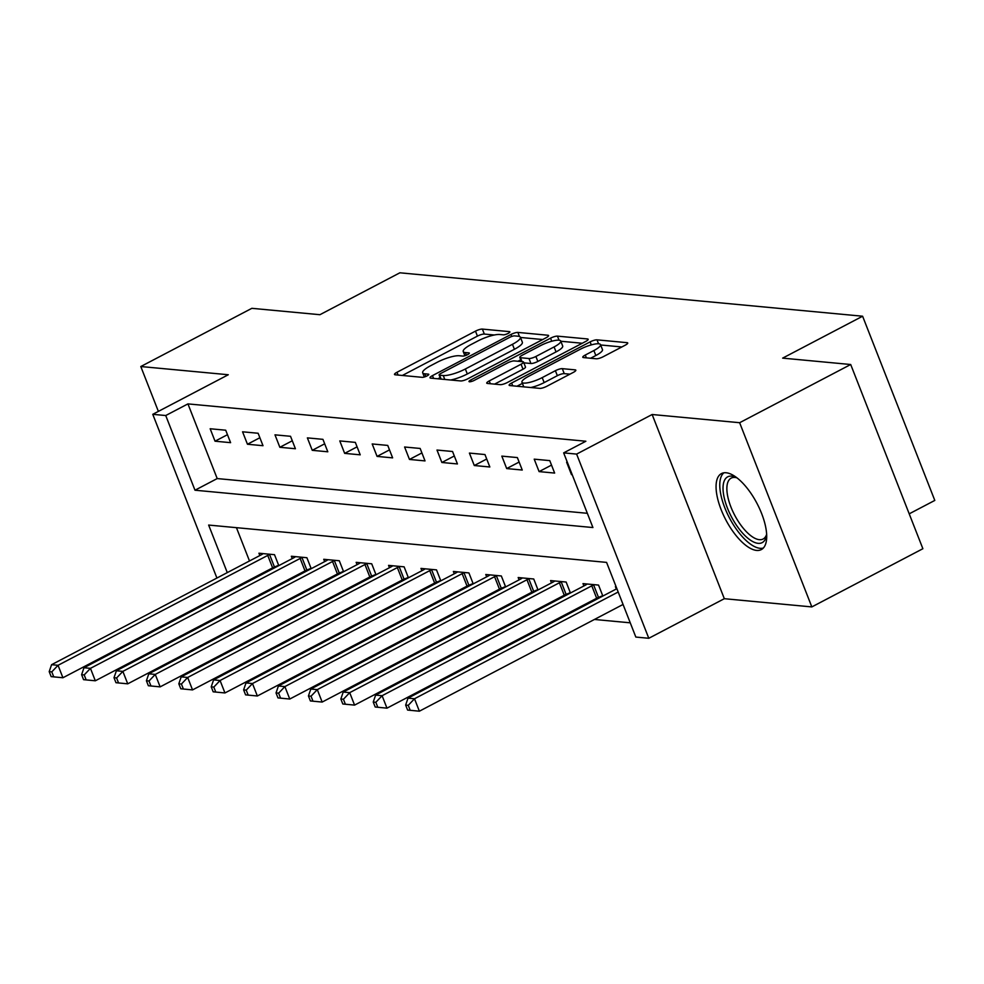 <?xml version="1.0" encoding="UTF-8"?>
<svg xmlns="http://www.w3.org/2000/svg" width="984" height="984" viewBox="0 0 984 984"><rect width="100%" height="100%" fill="white"/><g stroke="black" fill="none" stroke-linecap="round" stroke-linejoin="round"><path stroke-width="1.48" d="M508.15 333.392A3.776 0.886 -21.4 0 0 509.884 331.854A3.776 0.886 -21.4 0 0 509.417 331.633L482.381 329.087A5.4 1.267 -21.4 0 0 475.481 331.141L396.983 372.272A5.4 1.267 -21.4 0 0 394.51 374.486A5.4 1.267 -21.4 0 0 395.174 374.793L422.21 377.327A3.776 0.886 -21.4 0 0 427.044 375.9A3.776 0.886 -21.4 0 0 428.778 374.351A3.776 0.886 -21.4 0 0 428.311 374.129L424.817 373.809A17.282 4.059 -21.4 0 1 422.677 372.801A17.282 4.059 -21.4 0 1 430.623 365.728L437.167 362.296A17.282 4.059 -21.4 0 1 459.27 355.753L462.763 356.085A3.776 0.886 -21.4 0 0 467.597 354.646A3.776 0.886 -21.4 0 0 469.331 353.096A3.776 0.886 -21.4 0 0 468.864 352.875L465.371 352.555A17.282 4.059 -21.4 0 1 463.23 351.546A17.282 4.059 -21.4 0 1 471.176 344.474L477.72 341.042A17.282 4.059 -21.4 0 1 499.823 334.498L503.316 334.831A3.776 0.886 -21.4 0 0 508.15 333.392M726.155 472.763A42.915 17.626 -117.7 0 0 721.456 473.587A42.915 17.626 -117.7 0 0 723.314 514.767A42.915 17.626 -117.7 0 0 756.598 550.425A42.915 17.626 -117.7 0 0 761.296 549.601A42.915 17.626 -117.7 0 0 759.451 508.421A42.915 17.626 -117.7 0 0 726.155 472.763M596.304 358.779A5.4 1.267 -21.4 0 0 603.204 356.725L625.234 345.187A5.4 1.267 -21.4 0 0 627.718 342.973A5.4 1.267 -21.4 0 0 627.042 342.666L597.017 339.849A5.4 1.267 -21.4 0 0 590.117 341.891L511.618 383.022A5.4 1.267 -21.4 0 0 509.134 385.236A5.4 1.267 -21.4 0 0 509.81 385.556L539.835 388.373A5.4 1.267 -21.4 0 0 546.735 386.318L573.34 372.382A5.4 1.267 -21.4 0 0 575.824 370.168A5.4 1.267 -21.4 0 0 575.148 369.861L562.307 368.656A5.4 1.267 -21.4 0 0 555.394 370.697L542.209 377.61A14.44 3.395 -21.4 0 1 521.951 382.247A14.44 3.395 -21.4 0 1 528.592 376.331L580.265 349.258A14.44 3.395 -21.4 0 1 600.523 344.621A14.44 3.395 -21.4 0 1 593.881 350.538L585.271 355.039A5.4 1.267 -21.4 0 0 582.786 357.253A5.4 1.267 -21.4 0 0 583.451 357.573L596.304 358.779M850.693 364.511L922.881 548.715L811.825 606.919L739.636 422.714L850.693 364.511L782.649 358.127L862.611 316.221L399.873 272.802L319.911 314.708L251.855 308.324L140.798 366.528L228.288 374.744L152.766 414.326L165.73 415.531L187.932 403.895L585.874 441.238L563.66 452.874L576.612 454.091L648.8 638.284L635.836 637.066L606.574 562.393L208.645 525.062L227.279 572.614M739.636 422.714L652.146 414.51L576.612 454.091M546.095 337.758A5.4 1.267 -21.4 0 0 548.58 335.556A5.4 1.267 -21.4 0 0 547.904 335.237L517.879 332.42A5.4 1.267 -21.4 0 0 510.979 334.474L432.48 375.605A5.4 1.267 -21.4 0 0 430.008 377.807A5.4 1.267 -21.4 0 0 430.672 378.127L460.697 380.943A5.4 1.267 -21.4 0 0 467.597 378.901L546.095 337.758M557.448 336.134L587.473 338.951A5.4 1.267 -21.4 0 1 588.149 339.271A5.4 1.267 -21.4 0 1 585.664 341.473L507.166 382.604A5.4 1.267 -21.4 0 1 500.266 384.658L487.412 383.452A5.4 1.267 -21.4 0 1 486.748 383.133A5.4 1.267 -21.4 0 1 489.233 380.931L521.065 364.24A5.4 1.267 -21.4 0 0 523.549 362.038A5.4 1.267 -21.4 0 0 522.873 361.718L514.349 360.919A5.4 1.267 -21.4 0 0 507.449 362.973L474.313 380.341A3.776 0.886 -21.4 0 1 469.011 381.546A3.776 0.886 -21.4 0 1 470.746 379.996L550.548 338.176A5.4 1.267 -21.4 0 1 557.448 336.134L559.035 340.193M140.798 366.528L158.375 411.386M187.932 403.895L217.206 478.568L587.337 513.304M215.041 441.201L230.6 442.665L225.717 430.217L210.17 428.753L215.041 441.201L227.476 434.694M247.451 444.239L262.999 445.703L258.128 433.255L242.568 431.804L247.451 444.239L259.874 437.732M279.85 447.289L295.409 448.741L290.526 436.293L274.979 434.842L279.85 447.289L292.285 440.771M312.26 450.328L327.807 451.791L322.937 439.344L307.377 437.88L312.26 450.328L324.683 443.809M344.658 453.366L360.218 454.829L355.335 442.382L339.788 440.918L344.658 453.366L357.094 446.847M377.069 456.404L392.628 457.868L387.745 445.42L372.186 443.956L377.069 456.404L389.492 449.897M409.467 459.442L425.026 460.906L420.156 448.458L404.596 447.007L409.467 459.442L421.902 452.935M441.877 462.492L457.437 463.944L452.554 451.496L436.994 450.045L441.877 462.492L454.313 455.973M474.288 465.53L489.835 466.982L484.964 454.546L469.405 453.083L474.288 465.53L486.711 459.011M506.686 468.568L522.246 470.032L517.363 457.585L501.815 456.121L506.686 468.568L519.121 462.049M539.097 471.607L554.644 473.07L549.773 460.623L534.214 459.159L539.097 471.607L551.52 465.1M567.337 462.271L566.624 462.209L571.495 474.645L572.221 474.719M270.379 589.059L272.027 589.207M302.777 592.097L304.425 592.245M335.187 595.135L336.836 595.295M367.598 598.174L369.234 598.333M399.996 601.212L401.644 601.372M432.406 604.262L434.042 604.41M464.805 607.3L466.453 607.448M497.215 610.338L498.851 610.498M529.613 613.376L531.262 613.536M562.024 616.414L563.66 616.574M594.422 619.465L630.252 622.823M236.443 527.67L249.493 560.966M255.668 576.735L256 577.583M275.151 566.722L276.479 566.846M259.85 555.542L258.94 553.217L274.499 554.681L278.792 565.64M307.562 569.761L308.89 569.896M292.26 558.58L291.35 556.255L306.897 557.719L311.202 568.678M339.96 572.811L341.288 572.934M324.659 561.618L323.748 559.293L339.308 560.757L343.601 571.716M372.37 575.849L373.699 575.972M357.069 564.668L356.159 562.344L371.706 563.795L376.011 574.754M404.781 578.887L406.097 579.01M389.467 567.707L388.557 565.382L404.117 566.833L408.409 577.805M437.179 581.925L438.507 582.048M421.878 570.745L420.967 568.42L436.515 569.884L440.82 580.843M469.589 584.963L470.906 585.099M454.276 573.783L453.366 571.458L468.925 572.922L473.218 583.881M501.988 588.014L503.316 588.137M486.686 576.821L485.776 574.496L501.323 575.96L505.628 586.919M534.398 591.052L535.714 591.175M519.097 579.871L518.174 577.534L533.734 578.998L538.027 589.957M566.796 594.09L568.125 594.213M551.495 582.909L550.585 580.585L566.144 582.036L570.437 593.008M599.207 597.128L600.523 597.251M583.906 585.947L582.983 583.623L598.543 585.074L602.835 596.046M616.304 588.986L615.394 586.661L616.107 586.722M909.216 513.832L934.8 500.425L862.611 316.221M652.146 414.51L724.322 598.702L811.825 606.919M724.322 598.702L648.8 638.284M165.73 415.531L194.992 490.216L592.922 527.547L563.66 452.874M223.429 594.656L223.097 593.807M216.923 578.038L152.766 414.326M233.466 588.383L233.786 589.219M217.206 478.568L194.992 490.216M494.312 335.003L484.337 334.068A5.4 1.267 -21.4 0 0 477.437 336.11L402.345 375.47M440.131 377.598L437.831 378.803M542.688 339.541L520.487 337.463M514.583 335.888A3.776 0.886 -21.4 0 0 509.749 337.315L440.844 373.428A3.776 0.886 -21.4 0 0 439.11 374.966A3.776 0.886 -21.4 0 0 439.577 375.187L443.267 375.531A17.282 4.059 -21.4 0 0 465.358 368.988L512.455 344.302A17.282 4.059 -21.4 0 0 520.401 337.241A17.282 4.059 -21.4 0 0 518.26 336.233L514.583 335.888M450.721 380.008A17.282 4.059 -21.4 0 0 467.314 373.969L465.358 368.988M520.401 337.241L522.356 342.211A17.282 4.059 -21.4 0 1 514.411 349.283L467.314 373.969M560.818 341.251L582.257 343.256M494.583 384.129L523.008 369.221A5.4 1.267 -21.4 0 0 525.493 367.02L523.549 362.038M517.965 361.263L520.733 359.8M554.09 346.934A14.44 3.395 -21.4 0 0 560.732 341.03A14.44 3.395 -21.4 0 0 540.487 345.655L522.27 355.199A5.4 1.267 -21.4 0 0 519.798 357.401A5.4 1.267 -21.4 0 0 520.462 357.721L528.986 358.52A5.4 1.267 -21.4 0 0 535.886 356.479L554.09 346.934L556.046 351.915A14.44 3.395 -21.4 0 0 562.688 345.999L560.732 341.03M556.046 351.915L537.842 361.448A5.4 1.267 -21.4 0 1 530.929 363.502L523.857 362.838M600.523 344.621L602.479 349.603A14.44 3.395 -21.4 0 1 595.837 355.507L590.621 358.238M530.843 387.524A14.44 3.395 -21.4 0 0 544.164 382.591L542.209 377.61M569.933 374.166L564.25 373.637A5.4 1.267 -21.4 0 0 557.35 375.679L544.164 382.591M522.393 383.379L516.969 386.22M621.827 346.971L600.671 344.978M263.159 553.611L262.728 553.918A5.498 1.292 158.6 0 1 261.252 554.804L51.574 664.692L58.044 665.307L62.927 677.755L272.617 567.854A5.498 1.292 158.6 0 1 274.462 567.005L278.656 565.296M53.739 676.857L62.927 677.755L51.156 676.623L53.739 676.857L51.795 671.888L49.2 671.641L51.156 676.623M51.795 671.888L58.044 665.307L267.734 555.419A5.498 1.292 158.6 0 1 269.579 554.558L270.28 554.275M49.2 671.641L51.574 664.692M295.569 556.649L295.138 556.956A5.498 1.292 158.6 0 1 293.663 557.842L83.972 667.742L90.454 668.345L95.325 680.793L305.015 570.904A5.498 1.292 158.6 0 1 306.86 570.043L311.067 568.346M86.149 679.907L95.325 680.793L83.554 679.661L86.149 679.907L84.194 674.926L81.61 674.68L83.554 679.661M84.194 674.926L90.454 668.345L300.145 558.457A5.498 1.292 158.6 0 1 301.99 557.608L302.678 557.325M81.61 674.68L83.972 667.742M327.967 559.687L327.537 559.994A5.498 1.292 158.6 0 1 326.061 560.892L116.383 670.781L122.852 671.383L127.735 683.831L337.426 573.943A5.498 1.292 158.6 0 1 339.271 573.094L343.465 571.384M118.547 682.945L127.735 683.831L115.964 682.699L118.547 682.945L116.604 677.964L114.009 677.718L115.964 682.699M116.604 677.964L122.852 671.383L332.543 561.495A5.498 1.292 158.6 0 1 334.388 560.646L335.089 560.363M114.009 677.718L116.383 670.781M360.378 562.737L359.947 563.045A5.498 1.292 158.6 0 1 358.471 563.93L148.781 673.819L155.263 674.421L160.146 686.869L369.824 576.981A5.498 1.292 158.6 0 1 371.669 576.132L375.876 574.422M150.958 685.983L160.146 686.869L148.363 685.737L150.958 685.983L149.002 681.002L146.419 680.756L148.363 685.737M149.002 681.002L155.263 674.421L364.953 564.533A5.498 1.292 158.6 0 1 366.798 563.684L367.487 563.402M146.419 680.756L148.781 673.819M392.776 565.775L392.345 566.083A5.498 1.292 158.6 0 1 390.882 566.968L181.191 676.857L187.673 677.472L192.544 689.907L402.235 580.019A5.498 1.292 158.6 0 1 404.08 579.17L408.274 577.46M183.368 689.021L192.544 689.907L180.773 688.775L183.368 689.021L181.413 684.04L178.817 683.806L180.773 688.775M181.413 684.04L187.673 677.472L397.351 567.571A5.498 1.292 158.6 0 1 399.197 566.722L399.898 566.44M178.817 683.806L181.191 676.857M766.634 534.521A37.134 15.252 62.3 0 1 766.413 535.911A37.134 15.252 62.3 0 1 758.098 543.34A37.134 15.252 62.3 0 1 727.434 508.088A37.134 15.252 62.3 0 1 731.764 476.133A37.134 15.252 62.3 0 1 735.626 477.178A37.134 15.252 62.3 0 1 736.893 477.781M737.016 477.867A34.378 14.12 -117.7 0 0 734.962 477.449A34.378 14.12 -117.7 0 0 731.198 478.113A34.378 14.12 -117.7 0 0 732.674 511.102A34.378 14.12 -117.7 0 0 759.353 539.687A34.378 14.12 -117.7 0 0 763.117 539.023A34.378 14.12 -117.7 0 0 766.622 534.386M723.88 472.812A42.632 17.515 -117.7 0 0 727.754 514.546A42.632 17.515 -117.7 0 0 760.054 548.309A42.632 17.515 -117.7 0 0 763.313 548.051M425.186 568.813L424.756 569.121A5.498 1.292 158.6 0 1 423.28 570.007L213.59 679.895L220.072 680.51L224.955 692.957L434.633 583.057A5.498 1.292 158.6 0 1 436.49 582.208L440.684 580.498M215.767 692.059L224.955 692.957L213.171 691.814L215.767 692.059L213.811 687.09L211.228 686.844L213.171 691.814M213.811 687.09L220.072 680.51L429.762 570.622A5.498 1.292 158.6 0 1 431.607 569.761L432.308 569.478M211.228 686.844L213.59 679.895M457.585 571.852L457.154 572.159A5.498 1.292 158.6 0 1 455.69 573.045L246 682.933L252.482 683.548L257.353 695.995L467.043 586.107A5.498 1.292 158.6 0 1 468.888 585.246L473.083 583.549M248.177 695.098L257.353 695.995L245.582 694.864L248.177 695.098L246.221 690.128L243.626 689.882L245.582 694.864M246.221 690.128L252.482 683.548L462.16 573.66A5.498 1.292 158.6 0 1 464.017 572.811L464.706 572.528M243.626 689.882L246 682.933M489.995 574.89L489.565 575.197A5.498 1.292 158.6 0 1 488.089 576.095L278.398 685.983L284.88 686.586L289.763 699.034L499.454 589.145A5.498 1.292 158.6 0 1 501.299 588.297L505.493 586.587M280.575 698.148L289.763 699.034L277.98 697.902L280.575 698.148L278.632 693.166L276.037 692.921L277.98 697.902M278.632 693.166L284.88 686.586L494.571 576.698A5.498 1.292 158.6 0 1 496.416 575.849L497.117 575.566M276.037 692.921L278.398 685.983M522.393 577.94L521.963 578.248A5.498 1.292 158.6 0 1 520.499 579.133L310.809 689.021L317.291 689.624L322.162 702.072L531.852 592.183A5.498 1.292 158.6 0 1 533.697 591.335L537.904 589.625M312.986 701.186L322.162 702.072L310.39 700.94L312.986 701.186L311.03 696.205L308.435 695.959L310.39 700.94M311.03 696.205L317.291 689.624L526.981 579.736A5.498 1.292 158.6 0 1 528.826 578.887L529.515 578.604M308.435 695.959L310.809 689.021M554.804 580.978L554.373 581.286A5.498 1.292 158.6 0 1 552.897 582.171L343.207 692.059L349.689 692.662L354.572 705.11L564.263 595.222A5.498 1.292 158.6 0 1 566.107 594.373L570.302 592.663M345.384 704.224L354.572 705.11L342.789 703.978L345.384 704.224L343.441 699.243L340.845 699.009L342.789 703.978M343.441 699.243L349.689 692.662L559.379 582.774A5.498 1.292 158.6 0 1 561.224 581.925L561.926 581.642M340.845 699.009L343.207 692.059M587.202 584.016L586.772 584.324A5.498 1.292 158.6 0 1 585.308 585.209L375.617 695.098L382.099 695.713L386.97 708.16L596.661 598.26A5.498 1.292 158.6 0 1 598.506 597.411L602.712 595.701M377.794 707.262L386.97 708.16L375.199 707.016L377.794 707.262L375.839 702.281L373.243 702.047L375.199 707.016M375.839 702.281L382.099 695.713L591.79 585.824A5.498 1.292 158.6 0 1 593.635 584.963L594.324 584.681M373.243 702.047L375.617 695.098M616.882 588.69L408.016 698.136L414.498 698.751L419.381 711.198L623.057 604.459M410.193 710.3L419.381 711.198L407.61 710.067L410.193 710.3L408.249 705.331L405.654 705.085L407.61 710.067M408.249 705.331L414.498 698.751L618.186 592.011M405.654 705.085L408.016 698.136M509.7 332.321L509.417 331.633M428.594 374.83L428.311 374.129M469.147 353.576L468.864 352.875M466.404 355.199L465.371 352.555M425.851 376.454L424.817 373.809M398.089 375.064L396.983 372.272M477.437 336.11L475.481 331.141M484.337 334.068L482.381 329.087M433.587 378.397L432.48 375.605M511.754 336.454L510.979 334.474M519.466 336.479L517.879 332.42M548.297 336.233L547.904 335.237M441.103 379.111L439.577 375.187M444.793 379.455L443.267 375.531M514.411 349.283L512.455 344.302M587.866 339.947L587.473 338.951M490.327 383.723L489.233 380.931M523.008 369.221L521.065 364.24M471.336 381.497L470.746 379.996M551.741 341.227L550.548 338.176M522 361.632L520.462 357.721M530.929 363.502L528.986 358.52M537.842 361.448L535.886 356.479M586.366 357.844L585.271 355.039M595.837 355.507L593.881 350.538M557.35 375.679L555.394 370.697M564.25 373.637L562.307 368.656M575.542 370.857L575.148 369.861M512.713 385.826L511.618 383.022M591.286 344.892L590.117 341.891M598.555 343.76L597.017 339.849M627.435 343.662L627.042 342.666M272.617 567.854L267.734 555.419M274.462 567.005L269.579 554.558M305.015 570.904L300.145 558.457M306.86 570.043L301.99 557.608M337.426 573.943L332.543 561.495M339.271 573.094L334.388 560.646M369.824 576.981L364.953 564.533M371.669 576.132L366.798 563.684M402.235 580.019L397.351 567.571M404.08 579.17L399.197 566.722M434.633 583.057L429.762 570.622M436.49 582.208L431.607 569.761M467.043 586.107L462.16 573.66M468.888 585.246L464.017 572.811M499.454 589.145L494.571 576.698M501.299 588.297L496.416 575.849M531.852 592.183L526.981 579.736M533.697 591.335L528.826 578.887M564.263 595.222L559.379 582.774M566.107 594.373L561.224 581.925M596.661 598.26L591.79 585.824M598.506 597.411L593.635 584.963M464.878 355.741L463.23 351.546M424.325 376.995L422.677 372.801M440.709 379.074L439.11 374.966M521.434 361.583L519.798 357.401M523.759 386.86L521.951 382.247"/></g></svg>
